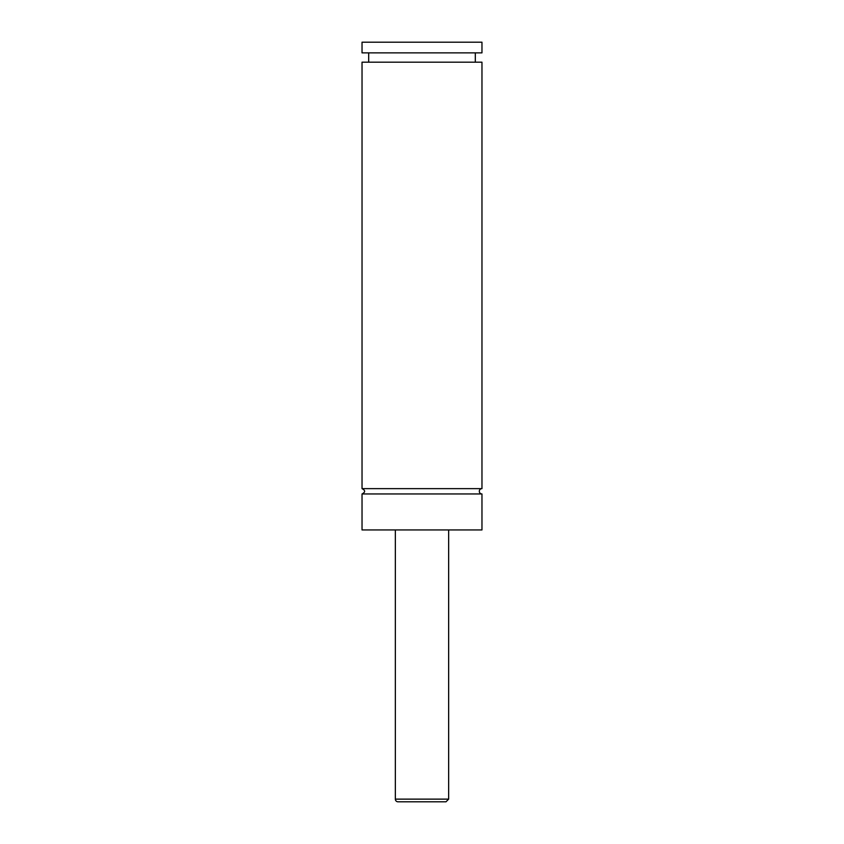 <?xml version="1.0" encoding="UTF-8"?>
<svg xmlns="http://www.w3.org/2000/svg" width="844" height="844" viewBox="0 0 844 844"><rect width="100%" height="100%" fill="white"/><g stroke="black" fill="none" stroke-linecap="round" stroke-linejoin="round"><path stroke-width="1.27" d="M362.034 493.962C365.473 492.189 365.473 490.406 362.034 488.634L481.966 488.634A2.669 2.669 0 0 0 479.308 491.292A2.669 2.669 0 0 0 481.966 493.962L481.966 529.948L362.034 529.948L362.034 493.962L481.966 493.962M445.991 801.8L398.009 801.8A2.669 2.669 0 0 1 395.351 799.131L448.649 799.131L445.991 801.8M448.649 529.948L448.649 799.131M362.034 488.634L362.034 62.192L481.966 62.192L481.966 488.634M362.034 42.2L481.966 42.2L481.966 52.866L362.034 52.866L362.034 42.2M395.351 799.131L395.351 529.948M475.309 62.192L475.309 52.866M368.691 62.192L368.691 52.866"/></g></svg>
